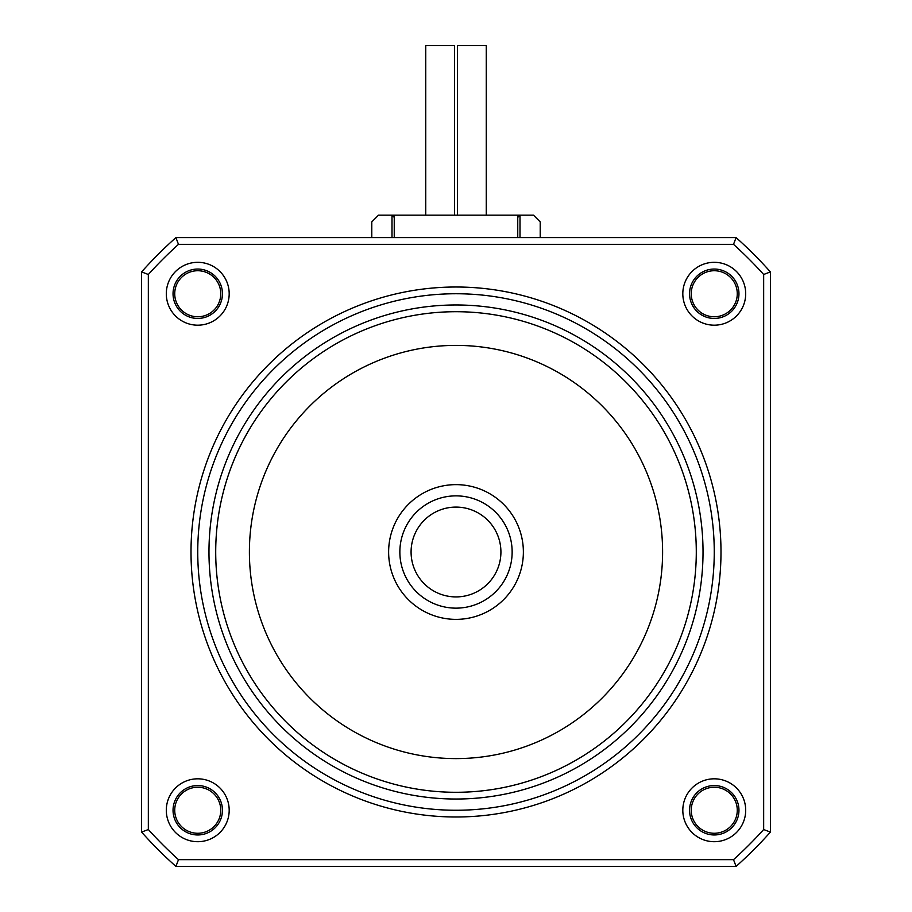 <?xml version="1.0" encoding="UTF-8"?>
<svg xmlns="http://www.w3.org/2000/svg" width="912" height="912" viewBox="0 0 912 912"><rect width="100%" height="100%" fill="white"/><g stroke="black" fill="none" stroke-linecap="round" stroke-linejoin="round"><path stroke-width="1.37" d="M425.744 215.152L425.744 45.6L454.495 45.6L454.495 215.152M696.289 551.999A240.289 240.289 0 0 0 456 311.71A240.289 240.289 0 0 0 215.711 551.999A240.289 240.289 0 0 0 456 792.289A240.289 240.289 0 0 0 696.289 551.999M249.398 551.999A206.602 206.602 0 0 1 456 345.397A206.602 206.602 0 0 1 662.602 551.999A206.602 206.602 0 0 1 456 758.602A206.602 206.602 0 0 1 249.398 551.999M208.973 551.999A247.027 247.027 0 0 0 456 799.026A247.027 247.027 0 0 0 703.027 551.999A247.027 247.027 0 0 0 456 304.973A247.027 247.027 0 0 0 208.973 551.999M457.505 215.152L457.505 45.6L486.256 45.6L486.256 215.152M399.855 551.999A56.145 56.145 0 0 0 456 608.144A56.145 56.145 0 0 0 512.145 551.999A56.145 56.145 0 0 0 456 495.866A56.145 56.145 0 0 0 399.855 551.999M371.788 237.61L371.788 221.89L378.526 215.152L533.474 215.152L540.212 221.89L540.212 237.61M736.098 866.4L175.902 866.4L178.49 859.663L733.51 859.663L736.098 866.4A421.07 421.07 0 0 0 770.401 832.097L763.663 829.521L763.663 274.489L770.401 271.913L770.401 832.097M141.599 832.097L141.599 271.913L148.337 274.489L148.337 829.521L141.599 832.097A421.07 421.07 0 0 0 175.902 866.4M737.272 810.255A23.017 23.017 0 0 1 714.256 833.272A23.017 23.017 0 0 1 691.239 810.255A23.017 23.017 0 0 1 714.256 787.238A23.017 23.017 0 0 1 737.272 810.255M523.374 551.999A67.374 67.374 0 0 1 456 619.373A67.374 67.374 0 0 1 388.626 551.999A67.374 67.374 0 0 1 456 484.637A67.374 67.374 0 0 1 523.374 551.999M520 237.61L520 215.152L517.754 217.398M770.401 271.913A421.07 421.07 0 0 0 736.098 237.61L733.51 244.348L178.49 244.348L175.902 237.61L736.098 237.61M394.246 217.398L392 215.152L392 237.61M220.761 810.255A23.017 23.017 0 0 1 197.744 833.272A23.017 23.017 0 0 1 174.728 810.255A23.017 23.017 0 0 1 197.744 787.238A23.017 23.017 0 0 1 220.761 810.255M175.902 237.61A421.07 421.07 0 0 0 141.599 271.913M148.337 829.521A414.333 414.333 0 0 0 178.49 859.663M500.916 551.999A44.916 44.916 0 0 1 456 596.915A44.916 44.916 0 0 1 411.084 551.999A44.916 44.916 0 0 1 456 507.095A44.916 44.916 0 0 1 500.916 551.999M733.51 859.663A414.333 414.333 0 0 0 763.663 829.521M763.663 274.489A414.333 414.333 0 0 0 733.51 244.348M517.754 215.152L517.754 237.61M394.246 237.61L394.246 215.152M178.49 244.348A414.333 414.333 0 0 0 148.337 274.489M745.697 293.744A31.441 31.441 0 0 1 714.256 325.185A31.441 31.441 0 0 1 682.814 293.744A31.441 31.441 0 0 1 714.256 262.314A31.441 31.441 0 0 1 745.697 293.744M166.303 293.744A31.441 31.441 0 0 1 197.744 262.314A31.441 31.441 0 0 1 229.186 293.744A31.441 31.441 0 0 1 197.744 325.185A31.441 31.441 0 0 1 166.303 293.744M229.186 810.255A31.441 31.441 0 0 1 197.744 841.696A31.441 31.441 0 0 1 166.303 810.255A31.441 31.441 0 0 1 197.744 778.814A31.441 31.441 0 0 1 229.186 810.255M745.697 810.255A31.441 31.441 0 0 1 714.256 841.696A31.441 31.441 0 0 1 682.814 810.255A31.441 31.441 0 0 1 714.256 778.814A31.441 31.441 0 0 1 745.697 810.255M191.007 551.999A264.993 264.993 0 0 1 456 287.006A264.993 264.993 0 0 1 720.993 551.999A264.993 264.993 0 0 1 456 816.992A264.993 264.993 0 0 1 191.007 551.999M174.728 293.744A23.017 23.017 0 0 1 197.744 270.727A23.017 23.017 0 0 1 220.761 293.744A23.017 23.017 0 0 1 197.744 316.772A23.017 23.017 0 0 1 174.728 293.744M738.959 293.744A24.704 24.704 0 0 0 714.256 269.051A24.704 24.704 0 0 0 689.552 293.744A24.704 24.704 0 0 0 714.256 318.448A24.704 24.704 0 0 0 738.959 293.744M197.744 318.448A24.704 24.704 0 0 0 222.448 293.744A24.704 24.704 0 0 0 197.744 269.051A24.704 24.704 0 0 0 173.041 293.744A24.704 24.704 0 0 0 197.744 318.448M691.239 293.744A23.017 23.017 0 0 1 714.256 270.727A23.017 23.017 0 0 1 737.272 293.744A23.017 23.017 0 0 1 714.256 316.772A23.017 23.017 0 0 1 691.239 293.744M173.041 810.255A24.704 24.704 0 0 0 197.744 834.959A24.704 24.704 0 0 0 222.448 810.255A24.704 24.704 0 0 0 197.744 785.551A24.704 24.704 0 0 0 173.041 810.255M689.552 810.255A24.704 24.704 0 0 0 714.256 834.959A24.704 24.704 0 0 0 738.959 810.255A24.704 24.704 0 0 0 714.256 785.551A24.704 24.704 0 0 0 689.552 810.255M714.256 551.999A258.256 258.256 0 0 0 456 293.744A258.256 258.256 0 0 0 197.744 551.999A258.256 258.256 0 0 0 456 810.255A258.256 258.256 0 0 0 714.256 551.999"/></g></svg>
